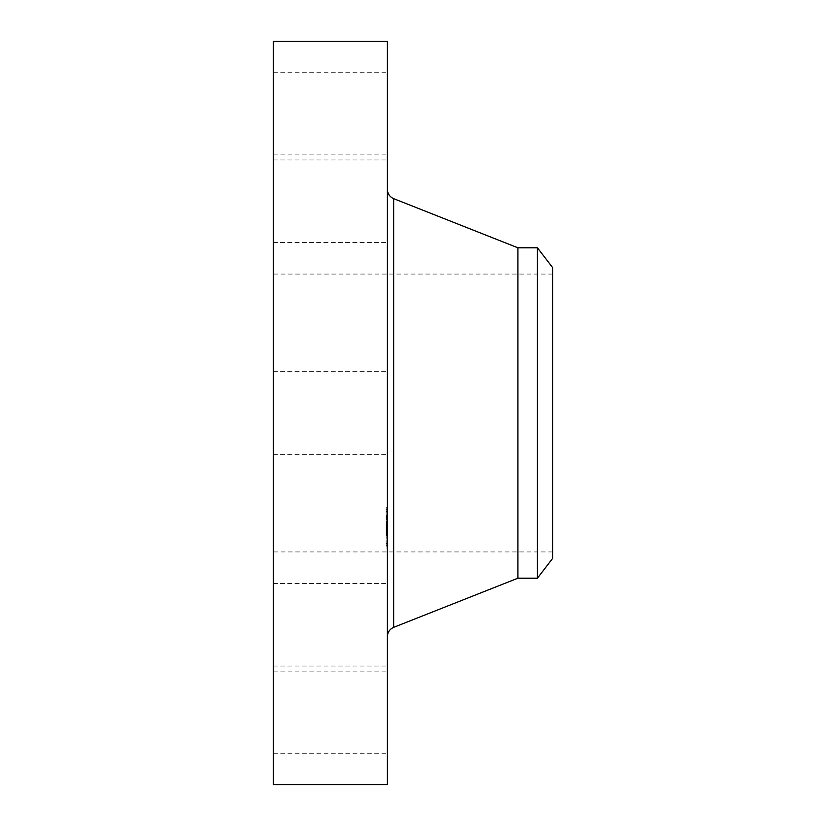 <?xml version="1.0" encoding="UTF-8"?>
<svg xmlns="http://www.w3.org/2000/svg" width="826" height="826" viewBox="0 0 826 826"><rect width="100%" height="100%" fill="white"/><g stroke="black" fill="none" stroke-linecap="round" stroke-linejoin="round"><path stroke-width="0.62" stroke-dasharray="4.13 3.1" d="M273.406 432.803L273.406 371.7L273.406 432.803M387.394 432.803L387.394 371.7L387.394 432.803M273.406 41.3L273.406 784.7M273.406 534.928L273.406 274.067L273.406 534.928M273.406 240.903L273.406 159.976L273.406 240.903M273.406 149.816L273.406 72.275L273.406 149.816M273.406 212.901L273.406 159.976L273.406 212.901M273.406 585.097L273.406 666.024L273.406 585.097M273.406 676.184L273.406 753.725L273.406 676.184M273.406 613.098L273.406 666.024L273.406 613.098M387.394 41.3L387.394 784.7M552.594 291.072L552.594 551.933L552.594 291.072M552.594 558.438L552.594 267.562M537.427 247.8L537.427 578.2M517.923 247.8L517.923 578.2M387.394 609.196L387.394 189.433L387.394 609.196M387.394 585.097L387.394 666.024L387.394 585.097M387.394 149.816L387.394 72.275L387.394 149.816M387.394 676.184L387.394 753.725L387.394 676.184M387.394 212.901L387.394 159.976L387.394 212.901M387.394 613.098L387.394 666.024L387.394 613.098M387.394 240.903L387.394 159.976L387.394 240.903M387.394 508.702L387.394 548.03L387.394 508.702M386.155 546.471L386.155 507.143L386.155 546.471M386.155 512.709L386.155 543.694L386.155 512.709M386.155 519.451L386.155 521.825L386.155 519.451M386.155 543.322L386.155 545.707L386.155 543.322M386.155 533.431L386.155 535.816L386.155 533.431M386.155 511.841L386.155 509.466L386.155 511.841M387.394 542.465L387.394 511.48L387.394 542.465M387.394 525.253L387.394 515.393L387.394 525.253L386.155 525.253L386.155 515.393L386.155 526.42L386.155 521.464L386.155 525.253L387.394 525.233M387.394 517.582L386.155 517.582M387.394 517.489L386.155 517.51M387.394 517.437L386.155 517.458L387.394 517.448M387.394 519.564L387.394 518.831L387.394 519.822L386.155 519.564M387.394 518.676L386.155 518.676M387.394 518.253L386.155 518.253M387.394 518.088L386.155 518.129M387.394 518.026L386.155 518.016L387.394 518.026M387.394 521.464L387.394 525.068L387.394 521.464L386.155 521.464M387.394 525.078L386.155 525.057L387.394 525.078M387.394 525.047L386.155 525.047L387.394 525.047M387.394 525.986L387.394 534.794L387.394 526.007L386.155 526.007L386.155 534.794L386.155 525.512L387.394 525.986M387.394 525.532L387.394 521.96L387.394 527.153L387.394 525.522L386.155 525.563L386.155 521.96L386.155 525.522L387.394 525.532L386.155 525.543L387.394 525.522M387.394 525.512L386.155 525.512L387.394 525.512M387.394 525.78L386.155 525.79L387.394 525.821M387.394 527.7L387.394 522.311L387.394 527.7L386.155 527.7M387.394 528.237L386.155 528.237M387.394 528.01L386.155 528.01L387.394 528.041M387.394 527.855L386.155 527.855M387.394 529.456L386.155 529.456M387.394 529.156L386.155 529.167L387.394 529.156M387.394 528.795L386.155 528.774L387.394 528.795M387.394 528.609L386.155 528.568L387.394 528.609M387.394 532.615L387.394 530.044L387.394 532.615L386.155 532.615M387.394 532.976L387.394 532.274L387.394 532.976L386.155 532.976M387.394 531.996L387.394 530.881L387.394 531.996L386.155 531.996M387.394 530.612L387.394 529.755L387.394 530.612L386.155 530.602L387.394 530.612M387.394 529.063L387.394 530.653L387.394 529.063L386.155 529.043L387.394 529.032L386.155 529.063M387.394 534.246L386.155 534.257L387.394 534.246M387.394 534.339L386.155 534.298L387.394 534.339M387.394 534.391L386.155 534.36L387.394 534.391M387.394 534.494L386.155 534.453L387.394 534.494M387.394 535.413L386.155 535.413L386.155 534.701L386.155 535.558L386.155 533.813L386.155 535.413M387.394 535.083L386.155 535.083L387.394 535.114M387.394 534.876L386.155 534.876M387.394 534.721L386.155 534.752L387.394 534.752M387.394 534.701L386.155 534.701L387.394 534.701M387.394 534.949L386.155 534.949L387.394 534.959M387.394 534.081L387.394 535.558L387.394 533.813L386.155 534.05L387.394 534.081M387.394 533.637L387.394 530.529L387.394 535.052L387.394 531.645L387.394 533.637L386.155 533.637L386.155 531.645L386.155 535.052L386.155 530.529L386.155 533.637M387.394 527.566L386.155 527.566M387.394 529.012L386.155 529.012L387.394 529.001M387.394 528.392L386.155 528.403M387.394 528.113L386.155 528.113L387.394 528.113M387.394 527.928L386.155 527.928M387.394 527.969L386.155 527.969M387.394 528.196L386.155 528.196M387.394 528.289L386.155 528.289M387.394 528.506L386.155 528.506L387.394 528.464M387.394 528.619L386.155 528.619L387.394 528.63M387.394 528.754L386.155 528.754L387.394 528.754M387.394 528.888L386.155 528.908M387.394 529.29L386.155 529.311M387.394 528.692L386.155 528.692L387.394 528.692M387.394 528.526L386.155 528.526M387.394 528.836L386.155 528.836M387.394 529.094L386.155 529.094M387.394 529.198L386.155 529.198M387.394 529.425L386.155 529.425M387.394 529.549L386.155 529.549M387.394 531.015L386.155 531.015M387.394 530.116L386.155 530.116M387.394 534.174L386.155 534.174M387.394 532.667L386.155 532.667L387.394 532.646M387.394 530.942L386.155 530.942M387.394 532.832L386.155 532.832M387.394 534.794L386.155 534.794L387.394 534.804M387.394 533.359L386.155 533.359L387.394 533.328L387.394 535.816L387.394 533.338L387.394 535.816L387.394 533.338L386.155 533.338L387.394 533.338M387.394 531.366L386.155 531.366L387.394 531.397M387.394 530.044L386.155 530.044M387.394 530.251L386.155 530.251M387.394 530.437L386.155 530.437M387.394 530.767L386.155 530.767M387.394 530.912L386.155 530.912M387.394 531.108L386.155 531.108L387.394 531.118M387.394 531.294L386.155 531.294M387.394 531.469L386.155 531.469M387.394 531.634L386.155 531.634L387.394 531.645M387.394 531.789L386.155 531.789M387.394 531.934L386.155 531.944M387.394 532.078L386.155 532.078L387.394 532.12M387.394 532.202L386.155 532.202M387.394 532.44L386.155 532.44M387.394 532.863L386.155 532.863L387.394 532.853M387.394 533.09L386.155 533.09M387.394 533.307L386.155 533.307L387.394 533.307M387.394 533.534L386.155 533.534M387.394 533.369L386.155 533.369L387.394 533.41M387.394 533.183L386.155 533.183L387.394 533.162M387.394 532.76L386.155 532.76M387.394 532.522L386.155 532.522M387.394 532.264L386.155 532.264L387.394 532.274M387.394 531.707L386.155 531.707M387.394 531.066L386.155 531.066M387.394 530.395L386.155 530.395M387.394 530.189L386.155 530.189L387.394 530.168M387.394 529.755L386.155 529.755M387.394 531.159L386.155 531.159M387.394 530.653L386.155 530.653L387.394 530.643M387.394 529.363L386.155 529.363M387.394 530.881L386.155 530.881L387.394 530.839M387.394 531.345L386.155 531.345M387.394 531.552L386.155 531.552M387.394 531.748L386.155 531.748M387.394 532.429L386.155 532.429M387.394 532.574L386.155 532.574M387.394 532.708L386.155 532.708M387.394 533.007L386.155 533.007M387.394 533.493L386.155 533.493M387.394 533.679L386.155 533.679M387.394 533.854L386.155 533.854M387.394 534.422L386.155 534.422M387.394 534.577L386.155 534.577M387.394 515.393L386.155 515.393M387.394 515.661L386.155 515.661M387.394 515.909L386.155 515.909M387.394 516.147L386.155 516.147M387.394 516.374L386.155 516.374M387.394 516.601L386.155 516.601M387.394 516.808L386.155 516.808M387.394 517.014L386.155 517.014M387.394 517.2L386.155 517.2M387.394 517.386L386.155 517.386M387.394 517.654L386.155 517.654L387.394 517.634M387.394 517.53L386.155 517.53L387.394 517.561M387.394 517.716L386.155 517.716M387.394 517.809L386.155 517.809M387.394 517.923L386.155 517.923M387.394 518.047L386.155 518.047M387.394 518.191L386.155 518.191M387.394 518.356L386.155 518.356L387.394 518.387M387.394 518.532L386.155 518.532L387.394 518.532M387.394 518.718L386.155 518.718L387.394 518.718M387.394 518.924L386.155 518.924L387.394 518.955M387.394 519.079L386.155 519.079L387.394 519.1M387.394 519.234L386.155 519.234L387.394 519.244M387.394 519.399L386.155 519.399L387.394 519.409M387.394 519.74L386.155 519.74M387.394 519.822L386.155 519.822M387.394 519.317L386.155 519.317M387.394 519.141L386.155 519.141M387.394 518.976L386.155 518.976M387.394 518.821L386.155 518.821L387.394 518.831M387.394 518.552L386.155 518.552M387.394 518.439L386.155 518.439L387.394 518.398M387.394 518.305L386.155 518.305L387.394 518.305M387.394 518.614L386.155 518.614M387.394 519.998L386.155 519.998M387.394 523.405L386.155 523.405L387.394 523.447M387.394 522.641L386.155 522.641L386.155 523.333L386.155 522.559L387.394 522.662M387.394 526.42L386.155 526.42M387.394 521.609L386.155 521.609M387.394 521.753L386.155 521.753M387.394 521.898L386.155 521.898M387.394 522.042L386.155 522.042M387.394 522.197L386.155 522.197M387.394 522.373L386.155 522.373L387.394 522.404M387.394 522.548L386.155 522.548M387.394 522.713L386.155 522.713L387.394 522.703M387.394 522.868L386.155 522.868L387.394 522.848M387.394 523.023L386.155 523.023L387.394 522.992M387.394 523.168L386.155 523.168L387.394 523.168M387.394 523.312L386.155 523.333M387.394 523.57L386.155 523.57M387.394 523.694L386.155 523.663M387.394 523.808L386.155 523.808M387.394 523.932L386.155 523.932L387.394 523.963M387.394 524.056L386.155 524.056M387.394 524.169L386.155 524.169L387.394 524.149M387.394 524.293L386.155 524.293L387.394 524.314M387.394 524.417L386.155 524.417M387.394 524.541L386.155 524.541M387.394 524.665L386.155 524.665M387.394 524.789L386.155 524.789M387.394 524.913L386.155 524.913M387.394 533.813L386.155 533.813M387.394 535.289L386.155 535.289L387.394 535.3M387.394 535.558L386.155 535.558M387.394 525.728L386.155 525.739M387.394 525.677L386.155 525.677M387.394 525.625L386.155 525.625M387.394 525.594L386.155 525.594M387.394 525.852L386.155 525.852M387.394 525.894L386.155 525.894M387.394 525.935L386.155 525.935M387.394 535.207L386.155 535.207L387.394 535.196M387.394 534.969L386.155 535M387.394 535.052L386.155 535.052L387.394 535.052M387.394 524.252L386.155 524.252M387.394 524.107L386.155 524.107M387.394 523.818L386.155 523.818L387.394 523.829M387.394 523.508L386.155 523.508M387.394 523.095L386.155 523.095M387.394 522.972L386.155 522.972M387.394 521.96L386.155 521.96M387.394 527.153L386.155 527.153M387.394 523.199L386.155 523.199M387.394 523.477L386.155 523.477L387.394 523.498M387.394 522.311L386.155 522.311M387.394 522.424L386.155 522.424M387.394 522.827L386.155 522.827M387.394 523.994L386.155 523.994M387.394 533.245L386.155 533.245M387.394 530.529L386.155 530.529M387.394 530.829L386.155 530.829M387.394 535.599L386.155 535.599M387.394 521.733L387.394 519.347L387.394 521.733M387.394 545.614L387.394 543.229L387.394 545.614M387.394 509.559L387.394 511.944L387.394 509.559M393.661 198.653L393.661 627.347M387.394 529.982L386.155 529.982M387.394 534.536L386.155 534.536M273.406 454.3L387.394 454.3L273.406 454.3M273.406 371.7L387.394 371.7L273.406 371.7M552.594 551.933L273.406 551.933M552.594 274.067L273.406 274.067M273.406 583.424L387.394 583.424L273.406 583.424M273.406 666.024L387.394 666.024L273.406 666.024M273.406 72.275L387.394 72.275M273.406 154.875L387.394 154.875M273.406 753.725L387.394 753.725M273.406 671.125L387.394 671.125M273.406 159.976L387.394 159.976L273.406 159.976M273.406 242.576L387.394 242.576L273.406 242.576M387.394 507.143L386.155 507.143M387.394 548.03L386.155 548.03M387.394 543.694L386.155 543.694M387.394 511.48L386.155 511.48M387.394 521.825L386.155 521.825L387.394 521.825M387.394 519.347L386.155 519.347L387.394 519.347M387.394 545.707L386.155 545.707L387.394 545.707M387.394 543.229L386.155 543.229L387.394 543.229M387.394 535.816L386.155 535.816L387.394 535.816M387.394 509.466L386.155 509.466L387.394 509.466M387.394 511.944L386.155 511.944L387.394 511.944"/><path stroke-width="1.24" d="M273.406 784.7L273.406 41.3L387.394 41.3L387.394 784.7L273.406 784.7M552.594 267.562L552.594 558.438L537.427 578.2L537.427 247.8L552.594 267.562M537.427 578.2L517.923 578.2L517.923 247.8L393.661 198.653C389.686 196.856 387.6 193.79 387.394 189.433M517.923 578.2L393.661 627.347L393.661 198.653M537.427 247.8L517.923 247.8M393.661 627.347C389.686 629.144 387.6 632.21 387.394 636.567"/></g></svg>
